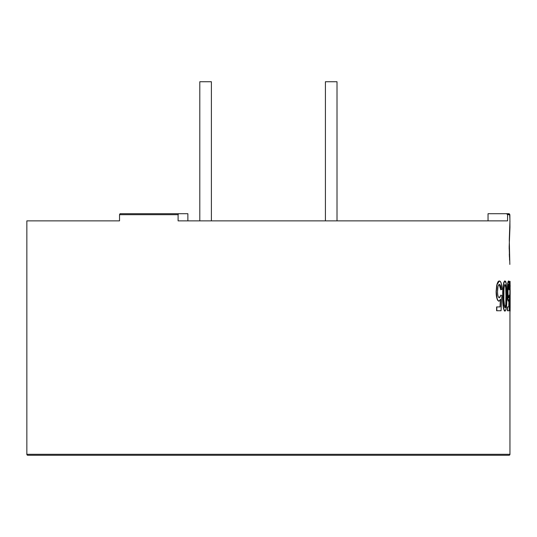<?xml version="1.0" encoding="UTF-8"?>
<svg xmlns="http://www.w3.org/2000/svg" width="537" height="537" viewBox="0 0 537 537"><rect width="100%" height="100%" fill="white"/><g stroke="black" fill="none" stroke-linecap="round" stroke-linejoin="round"><path stroke-width="0.81" d="M337.008 220.868L337.008 81.731L325.409 81.731L325.409 220.868L325.409 81.731L337.008 81.731L337.008 220.868M211.397 220.868L211.397 81.731L199.804 81.731L199.804 220.868L199.804 81.731L211.397 81.731L211.397 220.868M509.841 264.419L509.284 239.583M509.573 260.23L509.183 246.57L509.955 227.245L509.855 214.679L507.579 214.679L507.579 220.868L178.103 220.868L178.103 214.679L119.529 214.679L119.529 220.868L26.85 220.868L26.85 454.302A0.967 0.967 0 0 0 27.817 455.269L508.989 455.269A0.967 0.967 0 0 0 509.955 454.302L26.85 454.302L509.955 454.302L509.955 311.131L509.955 454.302A0.967 0.967 0 0 1 508.989 455.269L27.817 455.269A0.967 0.967 0 0 1 26.85 454.302L26.85 220.868L28.401 220.868L26.85 220.868M509.298 239.153L509.955 220.868M509.606 285.167L509.794 281.348L509.606 285.167M509.955 286.926L509.626 302.908L509.955 286.926M509.626 303.821L510.11 290.692L510.123 311.131L509.626 303.821M508.257 281.173L508.693 280.972L507.747 284.583L507.418 291.564C507.492 297.317 507.874 300.532 508.573 301.203L509.123 299.216L508.975 306.929L507.64 306.929L507.452 310.748L507.452 306.929L507.452 310.748L509.264 310.748L509.506 295.478L509.197 295.095L508.693 297.767C508.23 297.532 507.982 295.39 507.962 291.336C507.982 287.154 508.224 284.845 508.693 284.402L509.036 289.752L508.499 284.402L509.036 289.752L509.532 289.369C509.512 284.019 509.23 281.22 508.693 280.972L507.559 284.583L508.009 281.831M507.478 285.389L507.223 291.564L507.478 285.389M507.304 295.142L507.223 291.564C507.297 297.323 507.68 300.539 508.378 301.203L507.559 298.263M508.781 306.929L508.901 300.566L508.781 306.929M508.962 295.699L508.499 297.767L508.962 295.699M504.599 281.032L505.048 280.972C503.464 282.637 502.753 287.657 502.914 296.035C502.746 304.378 503.458 309.413 505.048 311.131L504.337 310.822L503.404 308.144L502.793 301.082L503.109 286.127L503.827 282.254L504.599 281.032M498.558 281.173L499.39 280.972L497.047 284.583L496.295 291.564C496.41 297.317 497.336 300.532 499.068 301.203L500.598 299.216L500.175 306.929L496.806 306.929L496.618 310.748L496.618 306.929L496.618 310.748L501.041 310.748L501.853 295.478L500.833 295.095L499.383 297.767C498.188 297.532 497.571 295.39 497.544 291.336C497.564 287.154 498.175 284.845 499.383 284.402C500.323 284.644 500.84 286.429 500.94 289.752L500.303 285.912L499.202 284.402L500.752 289.752L501.954 289.369C501.786 284.019 500.934 281.22 499.39 280.972L496.866 284.583L497.933 281.838M496.678 285.389L496.114 291.564L496.678 285.389M496.295 295.142L496.114 291.564C496.222 297.323 497.148 300.539 498.88 301.203L497.799 300.465L496.879 298.27M499.987 306.929L500.417 299.216L499.987 306.929M500.524 295.699L499.195 297.767L500.041 297.122L500.524 295.699M509.848 306.439L509.875 307.01M509.197 249.175L509.183 246.691M509.841 228.715L509.573 232.904M509.908 219.103L509.566 214.001L506.599 213.713L507.579 214.679L509.855 214.679L509.875 217.109M120.02 213.713L119.529 214.679L120.02 213.713L178.593 213.713L120.02 213.713L119.529 214.679L178.103 214.679L178.593 213.713L187.869 213.713L187.869 220.868L178.103 220.868L507.579 220.868L507.579 214.679L506.599 213.713L488.046 213.713L488.046 220.868L488.046 213.713L508.881 213.713L509.566 214.001L509.855 215.471M178.103 220.868L178.103 214.679L178.593 213.713L187.869 213.713L187.869 220.868M119.529 214.679L119.529 220.868L28.401 220.868M509.298 254.082L509.418 257.156M510.123 311.131L509.626 302.908L510.096 311.024L510.15 306.788M510.143 304.841L510.15 291.631M510.063 281.348L510.15 291.759M510.15 306.043L510.15 291.813M510.15 306.305L510.143 307.386M510.143 285.167L510.15 286.731M509.264 310.748L507.64 310.748L507.64 306.929L508.975 306.929L509.123 299.216L508.573 301.203L508.143 300.465L507.418 291.564L508.197 281.851L508.881 281.093L509.311 283.234L509.532 289.369L509.23 289.752L508.546 284.516L507.962 291.336C507.982 295.39 508.23 297.532 508.693 297.767L509.197 295.095L509.506 295.478L509.264 310.748M504.861 311.131C503.27 309.339 502.558 304.304 502.726 296.035L502.726 296.035C502.558 287.684 503.27 282.663 504.861 280.972L504.015 282.254L503.297 286.127L502.914 296.035L503.592 308.144L504.015 309.836L505.048 311.131C506.431 309.46 507.022 304.432 506.814 296.035L506.317 283.838L505.048 280.972L505.767 281.636L506.317 283.838L506.8 298.565L505.988 309.836L504.861 311.131M503.84 299.686L503.968 288.846L504.357 285.731L505.048 284.402L505.7 285.731L506.029 288.846L505.941 304.56L505.505 307.171L505.055 307.694L504.686 307.372L503.84 299.686M503.807 296.048C503.625 290.094 504.035 286.214 505.048 284.402C505.975 286.201 506.344 290.081 506.149 296.048L505.834 305.654L505.055 307.694C504.042 305.902 503.625 302.022 503.807 296.048M504.867 307.694L505.834 305.654L505.961 296.048C506.156 290.108 505.787 286.228 504.861 284.402L505.72 287.147L505.961 296.048L505.753 304.56L504.867 307.694M501.041 310.748L496.806 310.748L496.806 306.929L500.175 306.929L500.598 299.216L499.068 301.203L497.98 300.465L497.067 298.283L496.295 291.564L497.047 284.583L498.108 281.851L499.068 281.019L500.377 281.489L501.196 283.234L501.954 289.369L500.94 289.752C500.84 286.429 500.323 284.644 499.383 284.402L498.631 284.892L498.007 286.476L497.544 291.336C497.571 295.39 498.188 297.532 499.383 297.767L500.833 295.095L501.853 295.478L501.041 310.748"/></g></svg>
